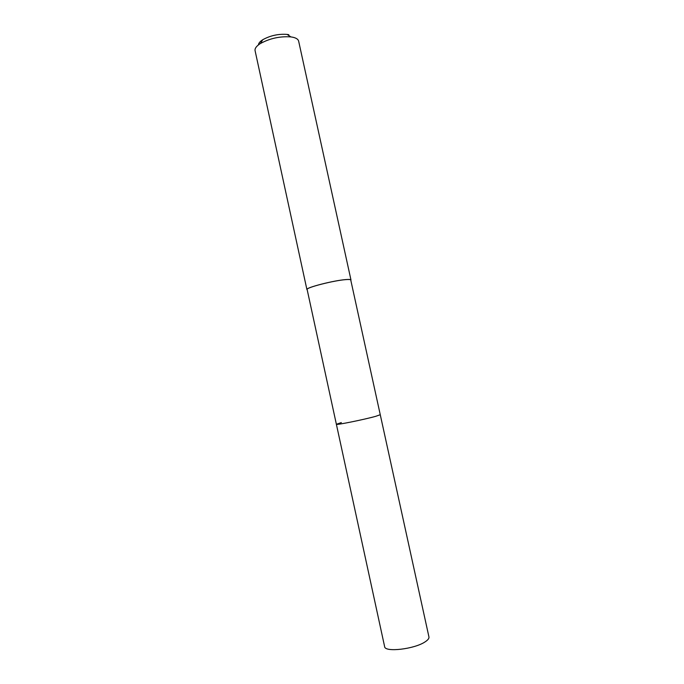 <?xml version="1.0" encoding="UTF-8"?>
<svg xmlns="http://www.w3.org/2000/svg" width="684" height="684" viewBox="0 0 684 684"><rect width="100%" height="100%" fill="white"/><g stroke="black" fill="none" stroke-linecap="round" stroke-linejoin="round"><path stroke-width="1.03" d="M336.383 424.285C335.408 425.397 364.384 419.531 375.798 416.299L380.261 414.718L350.747 279.995C350.593 279.491 348.977 279.363 345.882 279.611C334.006 280.406 305.543 287.707 307.133 289.503L384.622 646.611C384.69 652.579 414.513 649.159 425.157 641.823C427.953 640.002 429.219 638.377 428.945 636.949L380.261 414.718L375.798 416.299C364.384 419.531 335.408 425.397 336.383 424.285L341.35 422.575M307.202 289.828L306.911 289.554C305.303 287.742 334.066 280.354 346.061 279.551C349.182 279.311 350.815 279.44 350.969 279.944L350.815 280.32M350.969 279.944L298.643 41.134C298.215 39.356 296.343 38.065 293.034 37.278L290.888 36.902C280.064 36.132 269.889 38.347 260.365 43.554C256.449 46.067 254.679 48.427 255.072 50.633L306.911 289.554M288.819 34.713L287.1 34.414C278.465 33.773 270.36 35.542 262.767 39.715C259.971 41.502 258.535 43.22 258.458 44.879M262.767 39.715L260.365 43.554M287.1 34.414L290.888 36.902"/></g></svg>
